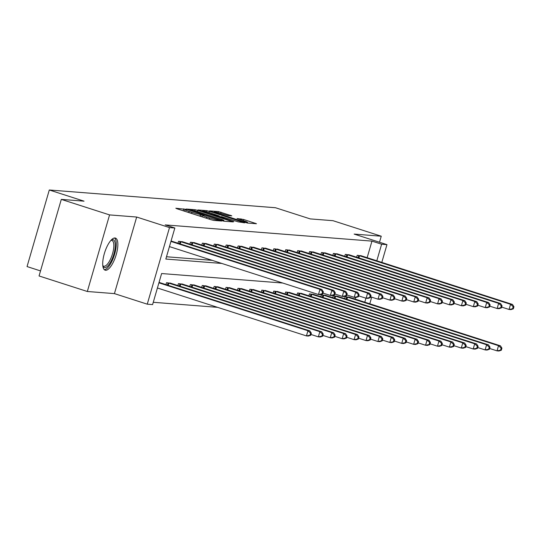 <?xml version="1.0" encoding="UTF-8"?>
<svg xmlns="http://www.w3.org/2000/svg" width="541" height="541" viewBox="0 0 541 541"><rect width="100%" height="100%" fill="white"/><g stroke="black" fill="none" stroke-linecap="round" stroke-linejoin="round"><path stroke-width="0.81" d="M185.637 209.313L175.825 208.217L176.968 208.772L211.085 219.741L213.729 220.403L221.695 221.032L218.009 220.099A6.79 0.521 16.2 0 1 209.543 217.955L206.703 217.042A6.79 0.521 16.2 0 1 202.577 215.338A6.79 0.521 16.2 0 1 203.037 215.284L204.167 215.352L203.267 214.98L200.38 214.432A6.79 0.521 16.2 0 1 191.92 212.288L189.08 211.375A6.79 0.521 16.2 0 1 184.954 209.671A6.79 0.521 16.2 0 1 185.407 209.617L186.544 209.685L185.637 209.313M114.969 237.979A16.859 5.829 107.8 0 0 104.521 252.999A16.859 5.829 107.8 0 0 105.123 270.175A16.859 5.829 107.8 0 0 105.59 270.27A16.859 5.829 107.8 0 0 116.038 255.251A16.859 5.829 107.8 0 0 115.443 238.074A16.859 5.829 107.8 0 0 114.969 237.979M231.791 215.852L218.436 211.558L209.59 210.868L210.733 211.416L247.494 223.054L256.481 223.731L243.633 219.477L237.059 218.53L244.079 220.911A5.674 0.433 16.2 0 1 247.528 222.337A5.674 0.433 16.2 0 1 240.069 220.593L217.61 213.37A5.674 0.433 16.2 0 1 214.168 211.944A5.674 0.433 16.2 0 1 221.621 213.688L228.011 215.561L231.791 215.852M367.143 257.705L371.965 241.117L381.621 244.221L386.964 244.64L381.797 262.419M61.302 199.386L109.573 214.905L87.324 291.491L39.053 275.964L61.302 199.386L84.051 201.171L49.299 189.992L275.47 207.73L310.223 218.902L332.979 220.687L381.249 236.207L354.139 234.084L386.964 244.64M87.324 291.491L114.428 293.614L136.677 217.036L109.573 214.905M136.677 217.036L169.502 227.592L174.844 228.011L165.823 259.051L221.83 263.447M371.965 241.117L165.194 224.9L174.844 228.011M197.769 210.402L195.125 209.732L186.28 209.036L187.423 209.59L221.54 220.559L224.184 221.228L233.171 221.905L197.769 210.402L197.418 211.599M197.932 209.949L206.777 210.645L209.421 211.315L244.823 222.818L238.256 221.871L221.776 216.752L219.119 216.569L220.41 217.103L233.766 221.654L197.905 210.057M379.498 242.24L381.249 236.207M49.299 189.992L27.05 266.571L40.521 270.906M166.493 256.759L212.173 260.343M177.989 243.227L178.55 241.3L183.041 241.955M189.898 244.16L190.459 242.233L194.956 242.889M201.813 245.093L202.368 243.166L206.865 243.822M213.722 246.027L214.283 244.099L218.78 244.755M225.631 246.96L226.192 245.032L230.689 245.688M237.546 247.893L238.108 245.966L242.598 246.622M249.455 248.826L250.016 246.899L254.513 247.555M261.371 249.759L261.932 247.832L266.422 248.495M273.279 250.699L273.841 248.772L278.338 249.428M285.195 251.633L285.749 249.705L290.247 250.361M297.104 252.566L297.665 250.639L302.162 251.295M309.019 253.499L309.574 251.572L314.071 252.228M320.928 254.432L321.489 252.505L325.98 253.161M332.837 255.366L333.398 253.438L337.895 254.094M344.752 256.299L345.314 254.371L349.804 255.027M356.661 257.232L357.222 255.305L361.719 255.961M153.265 302.291L217.556 307.335M355.119 299.105L355.606 297.428M165.959 284.62L166.52 282.693L171.017 283.349M177.874 285.553L178.435 283.626L182.926 284.282M189.783 286.487L190.344 284.559L194.841 285.215M201.698 287.42L202.253 285.492L206.75 286.148M213.607 288.353L214.168 286.426L218.665 287.082M225.523 289.286L226.077 287.359L230.574 288.015M237.431 290.219L237.993 288.292L242.49 288.955M249.34 291.159L249.901 289.232L254.398 289.888M261.256 292.093L261.817 290.165L266.307 290.821M273.164 293.026L273.726 291.099L278.223 291.755M285.08 293.959L285.641 292.032L290.132 292.688M296.989 294.892L297.55 292.965L302.047 293.621M308.904 295.826L309.459 293.898L313.956 294.554M320.813 296.759L321.374 294.831L325.871 295.487M332.722 297.692L333.283 295.765L337.78 296.421M344.637 298.625L345.199 296.698L349.689 297.354M282.767 283.038L161.617 273.543L152.596 304.59L147.253 304.17L169.502 227.592M114.428 293.614L147.253 304.17M371.708 297.158L369.773 303.812M376.8 260.816L381.621 244.221M364.776 302.209L365.939 298.199M224.468 221.249L223.737 221.012M189.756 209.955L220.505 219.971L223.44 220.525A6.79 0.521 16.2 0 0 223.9 220.464A6.79 0.521 16.2 0 0 219.774 218.76L199.304 212.18A6.79 0.521 16.2 0 0 190.845 210.043L189.756 209.955M210.064 212.802A5.674 0.433 16.2 0 0 202.605 211.064A5.674 0.433 16.2 0 0 206.053 212.491L213.965 215.034L219.119 215.9L210.064 212.802M247.778 223.075L247.352 222.939M310.737 335.271L311.339 333.202L310.575 333.141L309.973 335.21L310.737 335.271L308.35 336.062L306.436 335.914L307.944 330.74L309.851 330.889L159.047 282.395M157.417 287.995L306.436 335.914L309.973 335.21M158.919 282.821L307.944 330.74L310.575 333.141M309.851 330.889L311.339 333.202M322.761 293.878L323.362 291.809L322.598 291.748L321.996 293.817L322.761 293.878L320.373 294.669L318.466 294.52L319.968 289.347L170.949 241.428M322.598 291.748L319.968 289.347L321.875 289.496L171.071 241.002M321.996 293.817L318.466 294.52L169.441 246.601M323.362 291.809L321.875 289.496M111.169 240.116A14.593 5.045 -72.2 0 1 115.226 246.994A14.593 5.045 -72.2 0 1 109.749 263.44A14.593 5.045 -72.2 0 1 102.837 266.03M102.783 265.584A13.511 4.673 107.8 0 0 103.635 266.179A13.511 4.673 107.8 0 0 109.789 260.559A13.511 4.673 107.8 0 0 113.786 247.176A13.511 4.673 107.8 0 0 111.906 240.454A13.511 4.673 107.8 0 0 110.871 240.447M104.291 269.675A16.751 5.795 107.8 0 0 116.193 246.013A16.751 5.795 107.8 0 0 114.476 237.999M322.646 336.204L323.248 334.135L322.483 334.074L321.881 336.144L322.646 336.204L320.258 336.996L318.351 336.847L319.853 331.674L321.76 331.822L169.867 282.957M310.967 334.473L318.351 336.847L321.881 336.144M167.757 282.787L319.853 331.674L322.483 334.074M321.76 331.822L323.248 334.135M334.561 337.138L335.163 335.068L334.399 335.007L333.797 337.077L334.561 337.138L332.167 337.929L330.26 337.78L331.761 332.607L333.675 332.756L181.776 283.89M322.882 335.406L330.26 337.78L333.797 337.077M179.666 283.721L331.761 332.607L334.399 335.007M333.675 332.756L335.163 335.068M334.676 294.811L335.271 292.742L334.514 292.681L333.912 294.75L334.676 294.811L332.282 295.602L330.375 295.454L331.876 290.28L179.781 241.394M334.514 292.681L331.876 290.28L333.79 290.429L181.891 241.563M333.912 294.75L330.375 295.454L322.991 293.08M335.271 292.742L333.79 290.429M346.585 295.744L347.187 293.675L346.423 293.614L345.821 295.684L346.585 295.744L344.198 296.536L342.291 296.387L343.792 291.214L191.697 242.327M346.423 293.614L343.792 291.214L345.699 291.362L193.806 242.496M345.821 295.684L342.291 296.387L334.906 294.013M347.187 293.675L345.699 291.362M346.47 338.071L347.072 336.002L346.308 335.947L345.706 338.017L346.47 338.071L344.083 338.862L342.176 338.713L343.677 333.54L345.584 333.689L193.692 284.823M334.791 336.34L342.176 338.713L345.706 338.017M191.582 284.654L343.677 333.54L346.308 335.947M345.584 333.689L347.072 336.002M358.385 339.011L358.981 336.935L358.223 336.881L357.621 338.95L358.385 339.011L355.992 339.795L354.085 339.647L355.586 334.473L357.5 334.622L205.6 285.756M346.7 337.273L354.085 339.647L357.621 338.95M203.49 285.594L355.586 334.473L358.223 336.881M357.5 334.622L358.981 336.935M370.294 339.944L370.896 337.875L370.132 337.814L369.53 339.883L370.294 339.944L367.907 340.729L365.993 340.58L367.501 335.406L369.408 335.555L217.516 286.689M358.615 338.206L365.993 340.58L369.53 339.883M215.406 286.527L367.501 335.406L370.132 337.814M369.408 335.555L370.896 337.875M358.494 296.678L359.096 294.608L358.331 294.547L357.736 296.617L358.494 296.678L356.106 297.469L354.199 297.32L355.701 292.147L203.605 243.261M358.331 294.547L355.701 292.147L357.615 292.296L205.715 243.43M357.736 296.617L354.199 297.32L346.815 294.946M359.096 294.608L357.615 292.296M370.409 297.611L371.011 295.542L370.247 295.481L369.645 297.557L370.409 297.611L368.022 298.402L366.108 298.253L367.616 293.08L215.521 244.194M370.247 295.481L367.616 293.08L369.523 293.229L217.631 244.363M369.645 297.557L366.108 298.253L358.73 295.88M371.011 295.542L369.523 293.229M382.318 298.551L382.92 296.475L382.156 296.421L381.554 298.49L382.318 298.551L379.931 299.335L378.024 299.187L379.525 294.013L227.43 245.127M382.156 296.421L379.525 294.013L381.432 294.162L229.54 245.296M381.554 298.49L378.024 299.187L370.639 296.813M382.92 296.475L381.432 294.162M382.203 340.877L382.805 338.808L382.041 338.747L381.439 340.816L382.203 340.877L379.816 341.669L377.909 341.513L379.41 336.34L381.317 336.488L229.425 287.623M370.524 339.139L377.909 341.513L381.439 340.816M227.315 287.46L379.41 336.34L382.041 338.747M381.317 336.488L382.805 338.808M394.233 299.484L394.835 297.415L394.071 297.354L393.469 299.423L394.233 299.484L391.846 300.269L389.933 300.12L391.441 294.946L239.338 246.067M394.071 297.354L391.441 294.946L393.348 295.095L241.448 246.229M393.469 299.423L389.933 300.12L382.555 297.746M394.835 297.415L393.348 295.095M394.118 341.811L394.72 339.741L393.956 339.68L393.354 341.75L394.118 341.811L391.731 342.602L389.818 342.453L391.326 337.273L393.233 337.428L241.34 288.556M382.44 340.079L389.818 342.453L393.354 341.75M239.23 288.394L391.326 337.273L393.956 339.68M393.233 337.428L394.72 339.741M406.142 300.417L406.744 298.348L405.98 298.287L405.378 300.356L406.142 300.417L403.755 301.209L401.848 301.053L403.349 295.88L251.254 247M405.98 298.287L403.349 295.88L405.256 296.028L253.364 247.163M405.378 300.356L401.848 301.053L394.463 298.679M406.744 298.348L405.256 296.028M406.027 342.744L406.629 340.674L405.865 340.614L405.263 342.683L406.027 342.744L403.64 343.535L401.733 343.386L403.234 338.206L405.141 338.362L253.249 289.489M394.348 341.013L401.733 343.386L405.263 342.683M251.139 289.327L403.234 338.206L405.865 340.614M405.141 338.362L406.629 340.674M418.058 301.351L418.66 299.281L417.895 299.22L417.294 301.29L418.058 301.351L415.664 302.142L413.757 301.993L415.258 296.813L263.163 247.934M417.895 299.22L415.258 296.813L417.172 296.968L265.273 248.096M417.294 301.29L413.757 301.993L406.379 299.613M418.66 299.281L417.172 296.968M417.943 343.677L418.545 341.608L417.78 341.547L417.179 343.616L417.943 343.677L415.556 344.468L413.642 344.319L415.15 339.146L417.057 339.295L265.158 290.422M406.264 341.946L413.642 344.319L417.179 343.616M263.048 290.26L415.15 339.146L417.78 341.547M417.057 339.295L418.545 341.608M429.967 302.284L430.568 300.214L429.804 300.154L429.202 302.223L429.967 302.284L427.579 303.075L425.672 302.926L427.174 297.746L275.078 248.867M429.804 300.154L427.174 297.746L429.081 297.902L277.188 249.029M429.202 302.223L425.672 302.926L418.288 300.553M430.568 300.214L429.081 297.902M429.852 344.61L430.453 342.541L429.689 342.48L429.087 344.549L429.852 344.61L427.464 345.401L425.557 345.253L427.059 340.079L428.966 340.228L277.073 291.362M418.173 342.879L425.557 345.253L429.087 344.549M274.963 291.193L427.059 340.079L429.689 342.48M428.966 340.228L430.453 342.541M441.875 303.217L442.477 301.148L441.713 301.087L441.118 303.156L441.875 303.217L439.488 304.008L437.581 303.859L439.082 298.686L286.987 249.8M441.713 301.087L439.082 298.686L440.996 298.835L289.097 249.962M441.118 303.156L437.581 303.859L430.196 301.486M442.477 301.148L440.996 298.835M441.767 345.543L442.362 343.474L441.605 343.413L441.003 345.483L441.767 345.543L439.373 346.335L437.466 346.186L438.967 341.013L440.881 341.161L288.982 292.296M430.081 343.812L437.466 346.186L441.003 345.483M286.872 292.126L438.967 341.013L441.605 343.413M440.881 341.161L442.362 343.474M453.791 304.15L454.393 302.081L453.628 302.02L453.027 304.089L453.791 304.15L451.404 304.941L449.49 304.793L450.998 299.619L298.903 250.733M453.628 302.02L450.998 299.619L452.905 299.768L301.012 250.902M453.027 304.089L449.49 304.793L442.112 302.419M454.393 302.081L452.905 299.768M453.676 346.477L454.278 344.407L453.514 344.346L452.912 346.423L453.676 346.477L451.289 347.268L449.382 347.119L450.883 341.946L452.79 342.095L300.897 293.229M441.997 344.745L449.382 347.119L452.912 346.423M298.788 293.06L450.883 341.946L453.514 344.346M452.79 342.095L454.278 344.407M465.7 305.083L466.301 303.014L465.537 302.953L464.935 305.023L465.7 305.083L463.312 305.875L461.405 305.726L462.907 300.553L310.811 251.666M465.537 302.953L462.907 300.553L464.814 300.701L312.921 251.835M464.935 305.023L461.405 305.726L454.021 303.352M466.301 303.014L464.814 300.701M465.585 347.41L466.186 345.341L465.422 345.286L464.827 347.356L465.585 347.41L463.197 348.201L461.29 348.052L462.792 342.879L464.705 343.028L312.806 294.162M453.906 345.679L461.29 348.052L464.827 347.356M310.696 293.993L462.792 342.879L465.422 345.286M464.705 343.028L466.186 345.341M477.615 306.017L478.217 303.947L477.453 303.886L476.851 305.956L477.615 306.017L475.228 306.808L473.314 306.659L474.822 301.486L322.727 252.6M477.453 303.886L474.822 301.486L476.729 301.635L324.83 252.769M476.851 305.956L473.314 306.659L465.936 304.285M478.217 303.947L476.729 301.635M477.5 348.35L478.102 346.281L477.338 346.22L476.736 348.289L477.5 348.35L475.113 349.134L473.199 348.986L474.707 343.812L476.614 343.961L324.722 295.095M465.821 346.612L473.199 348.986L476.736 348.289M322.612 294.933L474.707 343.812L477.338 346.22M476.614 343.961L478.102 346.281M489.524 306.95L490.126 304.881L489.362 304.826L488.76 306.896L489.524 306.95L487.137 307.741L485.23 307.592L486.731 302.419L334.636 253.533M489.362 304.826L486.731 302.419L488.638 302.568L336.745 253.702M488.76 306.896L485.23 307.592L477.845 305.219M490.126 304.881L488.638 302.568M489.409 349.283L490.011 347.214L489.247 347.153L488.645 349.222L489.409 349.283L487.022 350.068L485.115 349.919L486.616 344.745L488.523 344.894L336.63 296.028M477.73 347.545L485.115 349.919L488.645 349.222M334.521 295.866L486.616 344.745L489.247 347.153M488.523 344.894L490.011 347.214M501.439 307.89L502.041 305.814L501.277 305.76L500.675 307.829L501.439 307.89L499.045 308.674L497.138 308.526L498.64 303.352L346.544 254.473M501.277 305.76L498.64 303.352L500.553 303.501L348.654 254.635M500.675 307.829L497.138 308.526L489.761 306.152M502.041 305.814L500.553 303.501M501.324 350.216L501.926 348.147L501.162 348.086L500.56 350.155L501.324 350.216L498.937 351.008L497.023 350.852L498.532 345.679L500.439 345.827L348.539 296.962M489.646 348.478L497.023 350.852L500.56 350.155M346.429 296.799L498.532 345.679L501.162 348.086M500.439 345.827L501.926 348.147M513.348 308.823L513.95 306.754L513.186 306.693L512.584 308.762L513.348 308.823L510.961 309.608L509.054 309.459L510.555 304.285L358.46 255.406M513.186 306.693L510.555 304.285L512.462 304.434L360.57 255.568M512.584 308.762L509.054 309.459L501.669 307.085M513.95 306.754L512.462 304.434M183.223 210.78L183.784 208.84M218.855 220.809L219.037 220.18M200.853 216.447L201.414 214.513M188.735 212.552L189.08 211.375M191.575 213.465L191.92 212.288M199.886 216.136L200.38 214.432M206.358 218.219L206.703 217.042M209.205 219.132L209.543 217.955M217.827 220.728L218.009 220.099M231.751 221.817L231.879 221.37M194.794 210.868L195.125 209.732M222.256 220.775L222.358 220.437M223.291 221.053L223.44 220.525M206.459 211.754L206.777 210.645M209.076 212.498L209.421 211.315M243.409 222.736L243.538 222.283M216.495 216.102L216.61 215.703M218.841 216.86L219.119 215.9M240.691 219.822L240.988 218.807M243.288 220.654L243.633 219.477M255.061 223.649L255.19 223.196M218.111 212.66L218.436 211.558M220.735 213.411L221.08 212.228M230.52 215.758L230.649 215.304M167.44 285.093L168.089 282.882M168.217 285.344L168.86 283.119M179.355 286.027L179.997 283.815M180.126 286.277L180.775 284.052M180.89 241.726L180.241 243.95M180.112 241.489L179.47 243.7M192.799 242.659L192.15 244.884M192.021 242.422L191.379 244.633M191.264 286.967L191.906 284.749M192.041 287.21L192.684 284.985M203.179 287.9L203.822 285.689M203.95 288.143L204.599 285.918M215.088 288.833L215.731 286.622M215.859 289.077L216.508 286.858M204.708 243.592L204.065 245.817M203.937 243.355L203.294 245.567M216.623 244.525L215.974 246.75M215.845 244.289L215.203 246.507M228.532 245.458L227.889 247.683M227.761 245.222L227.119 247.44M227.004 289.766L227.646 287.555M227.775 290.017L228.417 287.792M240.447 246.398L239.798 248.617M239.67 246.162L239.027 248.373M238.912 290.7L239.555 288.488M239.683 290.95L240.332 288.725M252.356 247.332L251.714 249.557M251.579 247.095L250.936 249.306M250.828 291.633L251.47 289.421M251.599 291.883L252.241 289.658M264.272 248.265L263.623 250.49M263.494 248.028L262.852 250.24M262.737 292.566L263.379 290.355M263.508 292.816L264.157 290.591M276.18 249.198L275.538 251.423M275.403 248.961L274.76 251.173M274.645 293.499L275.288 291.288M275.423 293.749L276.066 291.525M288.096 250.131L287.447 252.356M287.318 249.895L286.676 252.106M286.561 294.432L287.203 292.221M287.332 294.683L287.981 292.458M300.005 251.065L299.356 253.289M299.227 250.828L298.585 253.039M298.47 295.366L299.112 293.154M299.241 295.616L299.89 293.391M311.914 251.998L311.271 254.223M311.143 251.761L310.5 253.972M310.385 296.306L311.028 294.088M311.156 296.549L311.799 294.324M323.829 252.931L323.18 255.156M323.051 252.694L322.409 254.906M322.294 297.239L322.936 295.028M323.065 297.482L323.714 295.258M335.738 253.864L335.095 256.089M334.967 253.628L334.318 255.846M334.21 298.172L334.852 295.961M334.98 298.416L335.623 296.197M347.653 254.797L347.004 257.022M346.876 254.568L346.233 256.779M346.118 299.105L346.761 296.894M346.889 299.356L347.538 297.131M359.562 255.737L358.92 257.956M358.784 255.501L358.142 257.712M184.515 211.193L184.954 209.671M202.138 216.86L202.577 215.338M223.704 221.147L223.9 220.464M219.024 216.914L219.119 216.569M202.456 211.585L202.605 211.064M218.97 216.894L219.261 215.879M214.013 212.471L214.168 211.944M247.325 223.034L247.528 222.337"/></g></svg>
